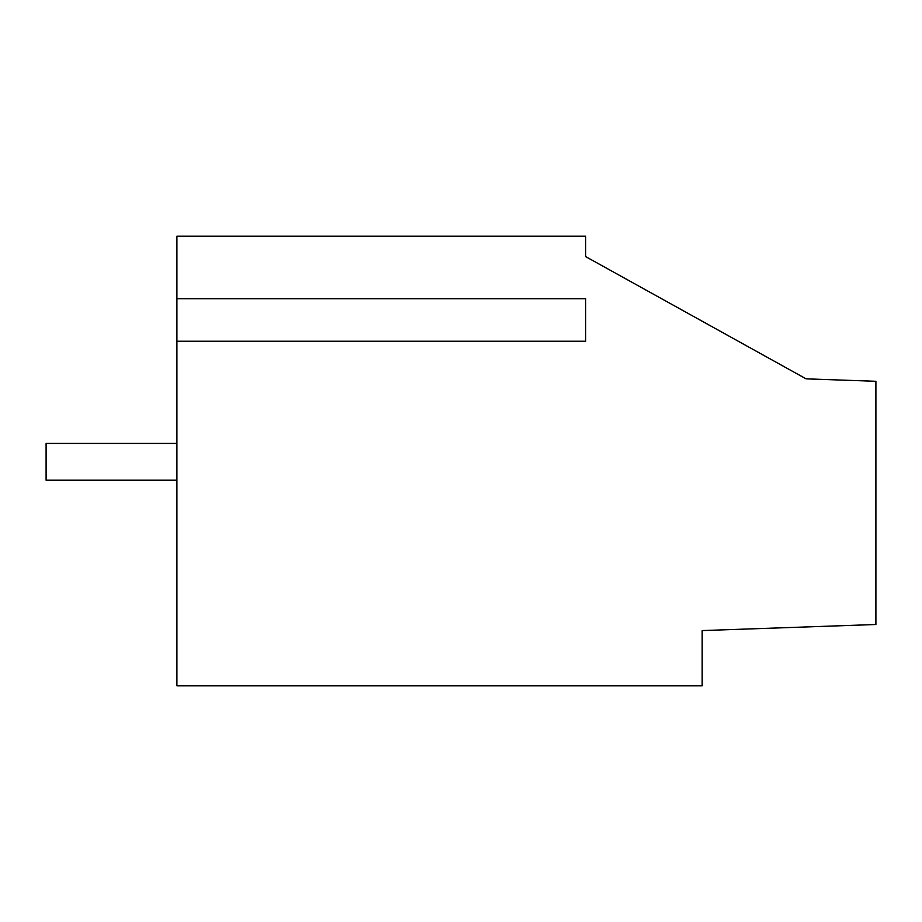 <?xml version="1.0" encoding="UTF-8"?>
<svg xmlns="http://www.w3.org/2000/svg" width="922" height="922" viewBox="0 0 922 922"><rect width="100%" height="100%" fill="white"/><g stroke="black" fill="none" stroke-linecap="round" stroke-linejoin="round"><path stroke-width="1.38" d="M176.909 341.232L176.909 685.818L702.172 685.818L702.172 630.579L875.9 624.505L875.9 381.293L806.105 378.85L585.677 256.616L585.677 236.182L176.909 236.182L176.909 298.716L585.677 298.716L585.677 341.232L176.909 341.232L176.909 298.716M599.058 264.038L585.677 256.616M176.909 480.212L46.1 480.212L46.1 443.424L176.909 443.424"/></g></svg>
